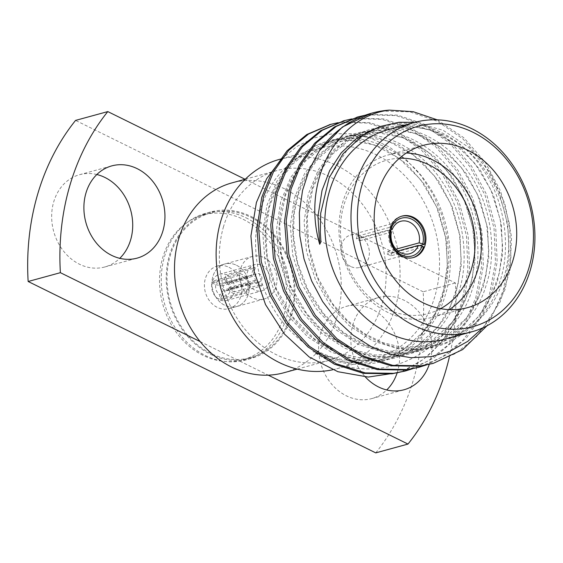 <?xml version="1.0" encoding="UTF-8"?>
<svg xmlns="http://www.w3.org/2000/svg" width="563" height="563" viewBox="0 0 563 563"><rect width="100%" height="100%" fill="white"/><g stroke="black" fill="none" stroke-linecap="round" stroke-linejoin="round"><path stroke-width="0.42" stroke-dasharray="2.81 2.11" d="M261.908 265.412A13.575 11.337 -105.3 0 1 269.79 278.974A13.575 11.337 -105.3 0 1 261.865 290.811A13.575 11.337 -105.3 0 1 255.419 290.367A13.575 11.337 -105.3 0 1 246.784 276.919A13.575 11.337 -105.3 0 1 254.701 264.624A13.575 11.337 -105.3 0 1 261.908 265.412M220.26 299.988L248.001 292.394A13.575 11.337 74.7 0 1 246.495 291.655L218.754 299.249A13.575 11.337 -105.3 0 1 211.977 282.816L239.718 275.223A13.575 11.337 74.7 0 1 240.218 273.527L212.476 281.12A13.575 11.337 -105.3 0 1 219.535 274.244A13.575 11.337 -105.3 0 1 225.981 274.695L253.723 267.101A13.575 11.337 74.7 0 1 255.222 267.84L227.48 275.434A13.575 11.337 -105.3 0 1 234.264 291.866L262.006 284.273A13.575 11.337 74.7 0 1 261.506 285.969L233.765 293.562A13.575 11.337 -105.3 0 1 226.699 300.438A13.575 11.337 -105.3 0 1 220.26 299.988L221.505 295.737A8.902 7.432 74.7 0 0 229.993 291.697L233.765 293.562M257.931 281.831A4.23 3.533 74.7 0 0 259.402 281.796A4.23 3.533 74.7 0 0 261.872 278.108A4.23 3.533 74.7 0 0 259.409 273.878A4.23 3.533 74.7 0 0 257.164 273.632A4.23 3.533 74.7 0 0 254.722 277.791A4.23 3.533 74.7 0 0 257.931 281.831M261.506 285.969L253.927 282.232L228.669 289.143A4.23 3.533 -105.3 0 1 226.713 290.74A4.23 3.533 -105.3 0 1 225.249 290.775L250.514 283.858L248.001 292.394M253.927 282.232A4.23 3.533 74.7 0 0 254.427 280.536L262.006 284.273M255.222 267.84L252.71 276.377L227.452 283.295A4.23 3.533 -105.3 0 1 229.169 287.454L254.427 280.536M252.71 276.377A4.23 3.533 74.7 0 0 251.211 275.638L253.723 267.101M240.218 273.527L247.79 277.263L222.533 284.181A4.23 3.533 -105.3 0 1 224.482 282.584A4.23 3.533 -105.3 0 1 225.946 282.549L251.211 275.638M247.79 277.263A4.23 3.533 74.7 0 0 247.291 278.959L239.718 275.223M246.495 291.655L249.008 283.119L223.75 290.029A4.23 3.533 -105.3 0 1 222.033 285.87L247.291 278.959M249.008 283.119A4.23 3.533 74.7 0 0 250.514 283.858M234.264 291.866L230.492 290.008A8.902 7.432 74.7 0 0 226.235 279.684L227.48 275.434M212.476 281.12L216.248 282.985A8.902 7.432 74.7 0 1 224.728 278.945L225.981 274.695M211.977 282.816L215.749 284.674A8.902 7.432 74.7 0 0 220.006 294.998L218.754 299.249M230.492 290.008L229.169 287.454M227.452 283.295L226.235 279.684M222.533 284.181L216.248 282.985M224.728 278.945L225.946 282.549M228.669 289.143L229.993 291.697M221.505 295.737L225.249 290.775M215.749 284.674L222.033 285.87M223.75 290.029L220.006 294.998M401.56 216.227A21.493 17.946 74.7 0 0 401.06 216.354A21.493 17.946 74.7 0 0 389.856 227.311L390.623 227.691M371.306 113.269L382.361 111.101L409.73 111.819L437.606 121.312L463.053 139.04L483.645 162.798L498.867 191.54L507.833 224.538L509.255 258.53L503.378 290.058L492.583 315.027L476.397 336.808L455.819 353.388L432.574 363.529M357.695 116.998L368.575 114.873L395.951 115.591L423.819 125.085L449.267 142.812L469.859 166.571L485.081 195.312L494.047 228.311L495.475 262.302L489.599 293.83L478.803 318.799L462.61 340.58L442.032 357.16L418.788 367.301M343.909 120.771L354.789 118.645L382.164 119.363L410.033 128.857L435.48 146.584L456.072 170.343L471.294 199.084L480.26 232.083L481.689 266.074L475.812 297.602L465.017 322.571L448.831 344.352L428.246 360.932L405.001 371.073M330.122 124.543L341.009 122.417L368.378 123.135L396.253 132.629L421.701 150.356L442.293 174.115L457.515 202.856L466.481 235.855L467.909 269.846L462.033 301.374L459.267 309.354A128.779 107.512 74.7 0 1 403.65 370.616L397.985 372.636M437.233 119.828L463.849 137.78L485.327 162.341L500.549 191.075L509.515 224.074L510.944 258.072L505.067 289.593L486.932 325.822M365.26 115.211L370.257 114.416L397.633 115.133L425.501 124.627L450.949 142.348L471.541 166.113L486.763 194.847L495.729 227.846L497.157 261.844L491.281 293.365L481.33 316.842L466.6 337.631L447.859 354.043L426.451 364.923M351.72 118.934L356.478 118.188L383.846 118.906L411.722 128.399L437.17 146.12L457.761 169.885L472.983 198.619L481.949 231.618L483.371 265.616L477.494 297.144L467.543 320.614L452.821 341.403L434.073 357.815L412.672 368.695M337.941 122.706L342.691 121.96L370.067 122.678L397.935 132.171L423.383 149.892L443.975 173.657L459.197 202.391L468.163 235.39L469.591 269.388L463.715 300.916L454.418 323.169L440.836 343.113L423.545 359.285L403.65 370.616M260.261 210.238A108.546 90.615 74.7 0 0 282.415 321.769A108.546 90.615 74.7 0 0 376.218 357.977A108.546 90.615 74.7 0 0 434.967 229.359A108.546 90.615 74.7 0 0 318.911 148.59A108.546 90.615 74.7 0 0 260.261 210.238M281.711 158.843L296.785 146.528L313.908 138.034L332.423 133.72L351.608 133.755L370.82 138.238L389.195 146.943L406.204 159.639L421.033 175.712L433.221 194.699L442.145 215.833L447.444 238.262L448.922 261.232L446.522 283.618L440.301 304.759L430.442 323.598L417.211 339.538L394.916 355.232L369.581 362.896L342.656 362.023L312.915 351.488C364.5 387.238 433.285 365.605 459.267 309.354M445.375 339.046A108.546 90.615 74.7 0 0 506.179 219.091A108.546 90.615 74.7 0 0 402.728 127.161A108.546 90.615 74.7 0 0 388.069 129.659M482.97 327.765L500.148 301.881L509.972 270.824L511.57 237.037L504.779 203.37L490.176 172.658L469.007 147.548L443.116 130.285L414.762 122.354M283.872 372.755A98.426 82.17 74.7 0 0 315.646 214.067L245.095 179.28M449.274 357.378A233.645 195.058 74.7 0 0 455.404 282.971L315.646 214.067A98.426 82.17 74.7 0 0 247.551 180.491A98.426 82.17 74.7 0 0 231.914 182.891M429.287 364.331A47.834 39.931 74.7 0 0 420.645 314.196A47.834 39.931 74.7 0 0 378.737 297.496A47.834 39.931 74.7 0 0 351.558 330.446A47.834 39.931 74.7 0 0 365.345 376.971M375.753 452.884A233.645 195.058 74.7 0 0 423.165 291.796L455.404 282.971M200.139 341.579L268.234 375.155M423.165 291.796L75.562 120.405M245.932 217.761A75.998 63.443 -105.3 0 1 290.058 293.696A75.998 63.443 -105.3 0 1 245.721 359.947A75.998 63.443 -105.3 0 1 164.466 303.394A75.998 63.443 -105.3 0 1 205.601 213.349A75.998 63.443 -105.3 0 1 245.932 217.761M96.836 174.523A47.834 39.931 74.7 0 0 79.559 174.699A47.834 39.931 74.7 0 0 51.655 216.403A47.834 39.931 74.7 0 0 79.425 264.195A47.834 39.931 74.7 0 0 104.817 266.975A47.834 39.931 74.7 0 0 119.771 258.326M397.14 372.903A47.834 39.931 74.7 0 0 388.329 322.909A47.834 39.931 74.7 0 0 346.498 306.321A47.834 39.931 74.7 0 0 318.595 348.018A47.834 39.931 74.7 0 0 346.365 395.81A47.834 39.931 74.7 0 0 371.756 398.59A47.834 39.931 74.7 0 0 386.711 389.948M223.567 226.523A98.426 82.17 74.7 0 0 243.652 327.652A98.426 82.17 74.7 0 0 328.708 360.489A98.426 82.17 74.7 0 0 381.981 243.863A98.426 82.17 74.7 0 0 276.75 170.617A98.426 82.17 74.7 0 0 223.567 226.523M332.649 369.778A108.546 90.615 74.7 0 0 336.751 368.779A108.546 90.615 74.7 0 0 395.507 240.162A108.546 90.615 74.7 0 0 279.445 159.385M449.267 309.65A84.112 70.22 -105.3 0 1 432.412 317.265A84.112 70.22 -105.3 0 1 387.773 312.381A84.112 70.22 -105.3 0 1 338.933 228.332A84.112 70.22 -105.3 0 1 388.006 155.008A84.112 70.22 -105.3 0 1 406.387 152.981M399.434 158.259A79.439 66.321 74.7 0 0 340.735 221.935A79.439 66.321 74.7 0 0 386.535 308.82A79.439 66.321 74.7 0 0 440.597 308.651M357.104 236.277A21.493 17.946 74.7 0 0 356.358 238.818L360.13 240.675A16.82 14.047 -105.3 0 1 360.876 238.135L357.104 236.277L389.856 227.311M356.358 238.818L389.11 229.852A21.493 17.946 74.7 0 0 401.004 256.573A21.493 17.946 74.7 0 0 412.412 257.819A21.493 17.946 74.7 0 0 412.904 257.678M390.863 255.827A21.493 17.946 74.7 0 0 391.609 253.287L387.844 251.429A16.82 14.047 -105.3 0 1 387.098 253.969L390.863 255.827L423.615 246.868M391.609 253.287L419.555 245.637M389.11 229.852L389.955 230.267M387.844 251.429L396.056 249.177M397.999 250.985L387.098 253.969M350.643 266.461A16.82 14.047 -105.3 0 1 340.875 249.648A16.82 14.047 -105.3 0 1 350.686 234.989A16.82 14.047 -105.3 0 1 368.674 247.502A16.82 14.047 -105.3 0 1 359.567 267.439A16.82 14.047 -105.3 0 1 350.643 266.461M360.13 240.675L391.391 232.118M389.976 230.168L360.876 238.135M250.894 216.403A75.998 63.443 -105.3 0 1 295.019 292.338A75.998 63.443 -105.3 0 1 250.683 358.589A75.998 63.443 -105.3 0 1 169.428 302.035A75.998 63.443 -105.3 0 1 210.562 211.991A75.998 63.443 -105.3 0 1 250.894 216.403M236.509 265.279A22.077 18.431 -105.3 0 1 249.332 287.334A22.077 18.431 -105.3 0 1 236.446 306.582A22.077 18.431 -105.3 0 1 212.842 290.156A22.077 18.431 -105.3 0 1 224.792 263.991A22.077 18.431 -105.3 0 1 236.509 265.279A22.077 18.431 -105.3 0 1 249.332 287.334A22.077 18.431 -105.3 0 1 236.446 306.582A22.077 18.431 -105.3 0 1 212.842 290.156A22.077 18.431 -105.3 0 1 224.792 263.991A22.077 18.431 -105.3 0 1 236.509 265.279M264.174 257.706A22.077 18.431 -105.3 0 1 276.989 279.762A22.077 18.431 -105.3 0 1 264.11 299.009A22.077 18.431 -105.3 0 1 240.507 282.584A22.077 18.431 -105.3 0 1 252.456 256.425A22.077 18.431 -105.3 0 1 264.174 257.706M250.648 217.248A75.062 62.662 -105.3 0 1 294.224 292.253A75.062 62.662 -105.3 0 1 250.436 357.688A75.062 62.662 -105.3 0 1 170.181 301.831A75.062 62.662 -105.3 0 1 210.808 212.891A75.062 62.662 -105.3 0 1 250.648 217.248M243.146 219.303A75.062 62.662 -105.3 0 1 286.722 294.301A75.062 62.662 -105.3 0 1 242.934 359.736A75.062 62.662 -105.3 0 1 162.679 303.879A75.062 62.662 -105.3 0 1 203.306 214.939A75.062 62.662 -105.3 0 1 243.146 219.303M229.007 267.326A22.077 18.431 -105.3 0 1 241.83 289.389A22.077 18.431 -105.3 0 1 228.944 308.637A22.077 18.431 -105.3 0 1 205.34 292.204A22.077 18.431 -105.3 0 1 217.29 266.046A22.077 18.431 -105.3 0 1 229.007 267.326M362.192 135.683C398.372 109.806 454.369 125.711 482.843 169.435C504.357 199.33 511.654 247.136 499.923 281.43C489.993 316.61 458.402 345.246 425.91 348.511C393.804 353.972 353.937 335.069 332.515 304.224C309.678 274.688 300.431 227.417 310.839 193.489C319.453 158.667 349.081 130.574 380.257 127.667C411.046 122.558 448.95 142.003 469.056 173.207C490.577 203.102 497.868 250.908 486.143 285.202C476.207 320.382 444.615 349.018 412.13 352.283C380.018 357.744 340.158 338.842 318.735 307.996C295.899 278.46 286.644 231.189 297.053 197.261C305.667 162.44 335.302 134.346 366.471 131.439C397.267 126.33 435.171 145.775 455.27 176.979C476.791 206.881 484.081 254.68 472.357 288.974C462.427 324.154 430.836 352.79 398.344 356.055C366.239 361.516 326.371 342.614 304.949 311.768C282.112 282.232 272.858 234.961 283.273 201.033C291.887 166.212 321.515 138.118 352.691 135.211C383.48 130.109 421.384 149.547 441.491 180.751C463.011 210.653 470.302 258.452 458.571 292.746C448.641 327.926 417.049 356.562 384.557 359.827C352.452 365.288 312.585 346.386 291.162 315.54C268.333 286.004 259.079 238.74 269.487 204.805C278.101 169.984 307.729 141.89 338.905 138.984C369.694 133.881 407.598 153.319 427.704 184.523C449.225 214.426 456.516 262.224 444.791 296.518C434.861 331.698 403.263 360.334 370.778 363.599C351.629 366.246 332.346 362.206 312.915 351.488M373.36 129.265L391.454 124.599L415.466 125.246L439.907 133.614L462.216 149.223L480.253 170.146L493.582 195.431L501.394 224.475L502.576 254.392L497.34 282.14L486.108 306.926L468.88 327.765L447.149 342.241L423.327 349.222L398.231 348.863L372.579 340.826L349.067 325.548L329.932 304.928L315.519 279.938L306.497 251.225L304.111 221.639L308.257 194.193L318.398 169.702L334.415 149.195L354.943 135.05L377.674 128.371L401.679 129.018L426.121 137.393L448.43 152.995L466.474 173.918L479.796 199.203L487.607 228.247L488.79 258.164L483.554 285.913L472.329 310.699L455.094 331.537L433.362 346.013L409.54 352.994L384.445 352.635L358.8 344.598L335.281 329.327L316.146 308.707L301.74 283.71L292.718 254.997L290.325 225.411L294.47 197.965L304.611 173.474L320.636 152.967L341.157 138.822L363.888 132.143L387.9 132.791L412.334 141.165L434.643 156.774L452.687 177.69L466.009 202.983L473.821 232.019L475.003 261.936L469.774 289.685L458.542 314.471L441.315 335.309L419.583 349.785L395.761 356.766L370.665 356.414L345.013 348.37L321.494 333.099L302.366 312.479L287.953 287.482L278.931 258.776L276.539 229.183L280.684 201.737L290.825 177.246L306.849 156.739L327.37 142.594L350.102 135.915L374.113 136.57L398.555 144.937L420.864 160.546L438.908 181.462L452.23 206.755L460.041 235.791L461.224 265.715L455.988 293.457L444.763 318.243L427.528 339.088L405.796 353.557L381.974 360.538L356.879 360.186L331.227 352.149L307.715 336.871L288.58 316.251L274.167 291.254L265.145 262.548L262.759 232.955L266.904 205.509L277.045 181.019L293.07 160.511L313.591 146.366L336.322 139.687L360.327 140.342L384.768 148.709L407.077 164.319L425.121 185.234L438.443 210.527L446.255 239.564L447.437 269.487L442.201 297.229L432.236 319.918L417.211 339.538M226.699 300.438L261.865 290.811M219.535 274.244L254.701 264.624M226.713 290.74L259.402 281.796M224.482 282.584L257.164 273.632M371.756 398.59L403.988 389.772M346.498 306.321L378.737 297.496M104.817 266.975L137.048 258.15M79.559 174.699L111.798 165.881M297.236 369.103L328.708 360.489M245.271 179.231L276.75 170.617M336.751 368.779L376.218 357.977M281.781 158.752L318.911 148.59M329.137 177.894L348.208 148.386L363.198 136.26L380.306 128.399L404.903 125.07L430.033 130.004L454.165 143.164L475.003 163.58L490.83 189.696L500.233 219.5L502.59 246.214L499.536 272.358L491.225 296.412L478.086 317.025L458.465 334.682L435.136 345.281L401.912 347.413L382.622 342.55L364.162 333.423L347.301 320.375L332.74 303.936L317.602 277.299L308.869 247.699L307.208 217.409L312.725 188.76L321.086 169.949L332.656 154.037L348.793 140.426L367.477 131.883M369.124 131.411L392.172 128.885L415.614 133.551L440.259 146.844L461.491 167.697L477.487 194.453L486.763 224.961L488.804 250.331L485.968 275.159L478.388 298.158L466.41 318.158L442.701 339.714L416.944 350.137L389.04 351.305L365.57 345.042L343.543 332.522L323.5 313.5L307.834 289.678L297.524 262.675L293.26 234.307L294.273 212.779L298.974 192.433L307.088 174.094L318.257 158.492L334.345 144.621L353.043 135.852L377.703 132.629L402.862 137.696L426.747 150.821L447.381 171.053L463.103 196.895L472.533 226.375L475.038 252.4L472.385 277.96L464.735 301.641L452.434 322.177L428.71 343.613L402.918 353.965L375.007 355.042L355.964 350.425L337.694 341.642L320.931 329.024L306.356 313.056L290.592 286.145L281.444 256.052L279.628 225.186L285.265 195.987L293.654 177.268L305.216 161.44L320.72 148.294L338.616 139.828L363.142 136.38L388.231 141.158L413.186 154.762L434.594 176.099L450.541 203.44L459.535 234.518L461.188 259.789L458.008 284.428L450.147 307.159L437.951 326.843L417.781 345.555L393.551 356.668L367.027 359.363L340.129 353.437L314.231 338.75L292.338 316.519L276.25 288.622L267.256 257.432L265.715 231.393L269.487 206.41L278.277 183.911L291.479 165.163L306.983 152.031L324.879 143.586L349.412 140.152L374.508 144.958L399.322 158.477L420.638 179.653L436.571 206.776L445.643 237.635L447.409 263.575L444.073 288.847L435.811 312.085L423.01 332.036L403.397 349.722L380.074 360.355L348.251 362.692L316.441 352.748M432.412 317.265L467.642 307.623M388.006 155.008L423.235 145.367M412.412 257.819L413.404 257.551M401.06 216.354L402.052 216.086M359.567 267.439L409.688 253.723M350.686 234.989L400.807 221.273M210.562 211.991L205.601 213.349M250.683 358.589L245.721 359.947M252.456 256.425L217.29 266.046M264.11 299.009L228.944 308.637M210.808 212.891L203.306 214.939M250.436 357.688L242.934 359.736"/><path stroke-width="0.84" d="M419.555 245.637L424.361 244.321L419.104 242.871A16.82 14.047 74.7 0 0 414.917 226.354A16.82 14.047 74.7 0 0 400.807 221.273A16.82 14.047 74.7 0 0 392.137 229.577L390.623 227.691M424.361 244.321A21.493 17.946 74.7 0 0 419.4 223.23A21.493 17.946 74.7 0 0 401.56 216.227M391.362 228.057A19.628 16.383 -105.3 0 1 411.968 219.296A19.628 16.383 -105.3 0 1 422.855 243.582M370.637 113.452L371.981 113.086A128.779 107.512 -105.3 0 0 319.376 150.785L342.424 127.02L371.306 113.269M432.574 363.529L419.541 366.246L391.081 365.823L362.002 356.661L335.344 339.264L313.661 315.801L297.348 287.362L287.179 254.694L284.54 221.027L289.333 189.801L299.291 164.882L314.626 143.255L334.387 126.964L357.695 116.998M418.788 367.301L405.754 370.018L377.294 369.595L348.216 360.433L321.557 343.036L299.882 319.573L283.569 291.134L273.393 258.466L270.754 224.806L275.546 193.573L285.504 168.654L300.839 147.034L320.593 130.743L343.909 120.771M405.001 371.073L391.975 373.79L363.515 373.368L334.429 364.205L307.771 346.808L286.095 323.345L269.783 294.906L259.606 262.238L256.974 228.578L261.76 197.346L271.718 172.426L287.053 150.807L306.807 134.515L330.122 124.543M371.981 113.086A128.779 107.512 -105.3 0 1 389.378 110.116L413.186 111.692L437.233 119.828M486.932 325.822L462.673 349.56L433.411 363.304L421.223 365.781L392.763 365.359L363.684 356.196L337.026 338.806L315.35 315.336L299.037 286.898L288.861 254.237L286.222 220.569L291.015 189.337L300.994 164.382L316.364 142.742L336.16 126.443L358.687 116.724L365.26 115.211M426.451 364.923L419.611 367.083L407.443 369.553L378.983 369.131L349.897 359.968L323.239 342.578L301.564 319.108L285.251 290.677L275.075 258.009L272.443 224.341L277.228 193.116L287.2 168.168L302.563 146.528L322.346 130.236L344.859 120.503L351.72 118.934M412.672 368.695L405.782 370.869L393.657 373.325L365.197 372.903L336.118 363.747L309.46 346.351L287.777 322.88L271.465 294.449L261.295 261.781L258.656 228.114L263.449 196.888L273.414 171.954L288.756 150.321L308.531 134.029L331.023 124.289L337.941 122.706M397.985 372.636L368.244 377.055L337.856 371.7L309.186 356.984L284.406 334.014L265.511 304.576L254.04 271.014L250.915 236.059L256.383 202.553L266.679 178.682L281.711 158.843M414.305 122.481L388.069 129.659A108.546 90.615 74.7 0 0 329.418 191.307A108.546 90.615 74.7 0 0 351.572 302.838A108.546 90.615 74.7 0 0 445.375 339.046L471.611 331.867A108.546 90.615 -105.3 0 1 377.808 295.659A108.546 90.615 -105.3 0 1 355.654 184.129A108.546 90.615 -105.3 0 1 414.305 122.481A108.546 90.615 -105.3 0 1 508.115 158.689A108.546 90.615 -105.3 0 1 530.262 270.219A108.546 90.615 -105.3 0 1 471.611 331.867M414.762 122.354L398.914 122.284L379.807 126.584L362.192 135.683L342.966 153.931L329.137 177.894L320.685 213.314L320.298 232.245L320.931 241.801L319.707 244.307C301.198 181.004 337.216 116.182 389.378 110.116M319.376 150.785L309.354 169.456L302.563 190.364L299.347 212.68L299.833 235.848L303.985 258.825L311.705 281.071L322.669 301.62L336.568 319.883L352.966 335.098L371.27 346.724L390.891 354.366L411.018 357.702L431.026 356.646L450.097 351.185L467.67 341.417L482.97 327.765M245.095 179.28L107.793 111.587L75.562 120.405A233.645 195.058 74.7 0 0 28.15 281.493L60.382 272.675L200.139 341.579A98.426 82.17 74.7 0 0 268.234 375.155A98.426 82.17 74.7 0 0 283.872 372.755L297.236 369.103M268.234 375.155L407.992 444.066A233.645 195.058 74.7 0 0 449.274 357.378M365.345 376.971A47.834 39.931 74.7 0 0 378.603 386.992A47.834 39.931 74.7 0 0 403.988 389.772A47.834 39.931 74.7 0 0 429.287 364.331M28.15 281.493L375.753 452.884L407.992 444.066M107.793 111.587A233.645 195.058 74.7 0 0 60.382 272.675M119.771 258.326A47.834 39.931 74.7 0 0 130.707 210.295A47.834 39.931 74.7 0 0 96.836 174.523M386.711 389.948A47.834 39.931 74.7 0 0 397.14 372.903M245.271 179.231L231.914 182.891A98.426 82.17 74.7 0 0 178.731 238.789A98.426 82.17 74.7 0 0 200.139 341.579M111.664 255.37A47.834 39.931 74.7 0 0 137.048 258.15A47.834 39.931 74.7 0 0 162.939 201.477A47.834 39.931 74.7 0 0 111.798 165.881A47.834 39.931 74.7 0 0 83.887 207.578A47.834 39.931 74.7 0 0 111.664 255.37M281.781 158.752L279.445 159.385A108.546 90.615 74.7 0 0 220.795 221.034A108.546 90.615 74.7 0 0 241.457 330.622A108.546 90.615 74.7 0 0 332.649 369.778M423.003 302.739A84.112 70.22 74.7 0 0 467.642 307.623A84.112 70.22 74.7 0 0 513.174 207.958A84.112 70.22 74.7 0 0 423.235 145.367A84.112 70.22 74.7 0 0 374.163 218.69A84.112 70.22 74.7 0 0 423.003 302.739M528.988 267.685A103.873 86.716 74.7 0 0 427.669 124.36A103.873 86.716 74.7 0 0 379.673 287.44A103.873 86.716 74.7 0 0 528.988 267.685M406.387 152.981A84.112 70.22 -105.3 0 1 477.938 217.599A84.112 70.22 -105.3 0 1 449.267 309.65M401.996 256.299A21.493 17.946 74.7 0 0 413.404 257.551A21.493 17.946 74.7 0 0 425.037 232.083A21.493 17.946 74.7 0 0 402.052 216.086A21.493 17.946 74.7 0 0 389.512 234.82A21.493 17.946 74.7 0 0 401.996 256.299M440.597 308.651A79.439 66.321 74.7 0 0 471.695 219.31A79.439 66.321 74.7 0 0 399.434 158.259M412.904 257.678A21.493 17.946 74.7 0 0 423.615 246.868L422.109 246.122A19.628 16.383 -105.3 0 1 401.503 254.877A19.628 16.383 -105.3 0 1 390.616 230.598L391.391 232.118A16.82 14.047 74.7 0 0 400.757 252.745A16.82 14.047 74.7 0 0 409.688 253.723A16.82 14.047 74.7 0 0 418.358 245.412L397.999 250.985M389.955 230.267L390.616 230.598M396.056 249.177L419.104 242.871M392.137 229.577L389.976 230.168M418.358 245.412L422.109 246.122M319.707 244.307L317.954 216.333L322.036 190.421L329.679 170.554L341.213 152.89L356.112 138.815L373.36 129.265M404.171 371.306L405.853 370.848M417.95 367.533L419.632 367.076M431.737 363.761L433.419 363.304M329.285 124.768L330.967 124.31M343.064 120.996L344.753 120.531M356.851 117.224L358.54 116.759M367.477 131.883L369.124 131.411"/></g></svg>
